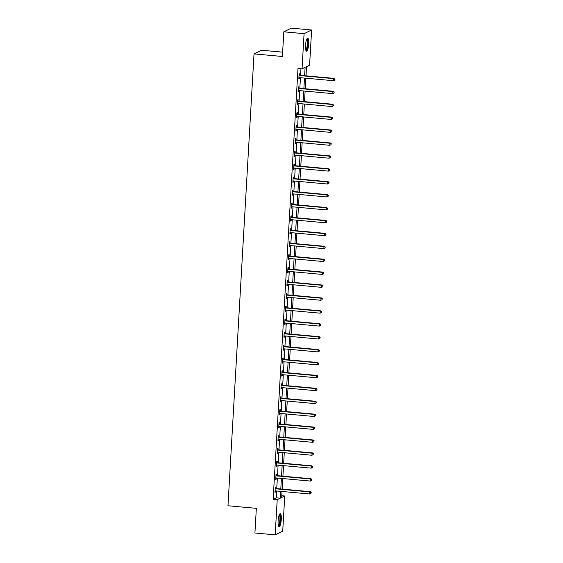 <?xml version="1.0" encoding="UTF-8"?>
<svg xmlns="http://www.w3.org/2000/svg" width="563" height="563" viewBox="0 0 563 563"><rect width="100%" height="100%" fill="white"/><g stroke="black" fill="none" stroke-linecap="round" stroke-linejoin="round"><path stroke-width="0.84" d="M278.101 520.958A6.531 1.527 -84.8 0 1 280.275 513.681A6.531 1.527 -84.8 0 1 281.275 519.41A6.531 1.527 -84.8 0 1 279.1 526.687A6.531 1.527 -84.8 0 1 278.101 520.958M305.519 45.434A6.531 1.527 -84.8 0 1 307.701 38.157A6.531 1.527 -84.8 0 1 308.693 43.886A6.531 1.527 -84.8 0 1 306.518 51.163A6.531 1.527 -84.8 0 1 305.519 45.434M282.647 52.155L261.563 50.241L254.026 53.907L227.973 505.757L256.341 508.34L254.919 533.006L275.18 534.85L277.207 499.662L280.261 498.178L280.656 491.344M254.026 53.907L282.394 56.49L283.815 31.817L291.353 28.15L311.613 29.994L309.587 65.174L306.532 66.666L306.005 75.836M281.789 495.729L284.744 495.996L282.717 531.183L275.18 534.85M304.625 75.709L305.104 67.356L302.049 68.848L297.996 68.475L273.154 499.297L276.215 497.812L276.609 490.978M276.743 488.614L277.348 478.064M277.489 475.7L278.094 465.151M278.228 462.786L278.84 452.23M278.974 449.872L279.586 439.316M279.72 436.958L280.332 426.402M280.465 424.038L281.071 413.488M281.211 411.124L281.817 400.575M281.957 398.21L282.563 387.661M282.696 385.296L283.309 374.747M283.442 372.382L284.055 361.833M284.188 359.468L284.794 348.912M284.934 346.555L285.54 335.998M285.68 333.641L286.286 323.085M286.419 320.72L287.031 310.171M287.165 307.806L287.777 297.257M287.911 294.892L288.523 284.343M288.657 281.979L289.262 271.429M289.403 269.065L290.008 258.516M290.142 256.151L290.754 245.595M290.888 243.237L291.5 232.681M291.634 230.323L292.246 219.767M292.38 217.402L292.985 206.853M293.126 204.489L293.731 193.939M293.872 191.575L294.477 181.026M294.611 178.661L295.223 168.112M295.357 165.747L295.969 155.198M296.103 152.833L296.708 142.277M296.849 139.92L297.454 129.363M297.595 127.006L298.2 116.45M298.334 114.085L298.946 103.536M299.08 101.171L299.692 90.622M299.826 88.257L300.438 77.708M300.572 75.343L300.952 68.742M299.544 75.139L299.622 73.802L299.115 74.049L298.826 79.017L299.333 78.771L299.403 77.61M298.798 88.053L298.876 86.716L298.369 86.962L298.08 91.931L298.587 91.685L298.657 90.53M298.052 100.974L298.13 99.63L297.623 99.876L297.334 104.845L297.848 104.598L297.911 103.444M297.306 113.888L297.384 112.544L296.877 112.79L296.588 117.758L297.102 117.512L297.165 116.358M296.567 126.802L296.645 125.458L296.131 125.711L295.849 130.672L296.356 130.426L296.419 129.272M295.821 139.715L295.899 138.378L295.385 138.625L295.103 143.593L295.61 143.34L295.681 142.186M295.075 152.629L295.153 151.292L294.646 151.538L294.358 156.507L294.864 156.254L294.935 155.099M294.329 165.543L294.407 164.206L293.9 164.452L293.612 169.421L294.118 169.174L294.189 168.013M293.583 178.457L293.661 177.12L293.154 177.366L292.866 182.335L293.379 182.088L293.443 180.927M292.844 191.371L292.922 190.034L292.408 190.28L292.12 195.248L292.633 195.002L292.697 193.848M292.098 204.292L292.176 202.947L291.662 203.194L291.381 208.162L291.887 207.916L291.958 206.762M291.353 217.205L291.43 215.861L290.923 216.108L290.635 221.076L291.141 220.83L291.212 219.676M290.607 230.119L290.684 228.775L290.177 229.028L289.889 233.99L290.395 233.744L290.466 232.589M289.861 243.033L289.938 241.696L289.431 241.942L289.143 246.911L289.656 246.657L289.72 245.503M289.115 255.947L289.192 254.61L288.685 254.856L288.397 259.825L288.91 259.571L288.974 258.417M288.376 268.861L288.453 267.524L287.939 267.77L287.658 272.738L288.165 272.492L288.228 271.331M287.63 281.774L287.707 280.437L287.2 280.684L286.912 285.652L287.419 285.406L287.489 284.245M286.884 294.688L286.961 293.351L286.454 293.597L286.166 298.566L286.673 298.32L286.743 297.165M286.138 307.609L286.215 306.265L285.708 306.511L285.42 311.48L285.934 311.233L285.997 310.079M285.392 320.523L285.469 319.179L284.962 319.425L284.674 324.394L285.188 324.147L285.251 322.993M284.653 333.437L284.73 332.093L284.216 332.346L283.935 337.307L284.442 337.061L284.505 335.907M283.907 346.351L283.984 345.013L283.471 345.26L283.189 350.228L283.696 349.975L283.766 348.821M283.161 359.264L283.238 357.927L282.732 358.174L282.443 363.142L282.95 362.889L283.02 361.735M282.415 372.178L282.492 370.841L281.986 371.087L281.697 376.056L282.204 375.81L282.274 374.648M281.669 385.092L281.746 383.755L281.24 384.001L280.951 388.97L281.465 388.723L281.528 387.562M280.93 398.006L281.007 396.669L280.494 396.915L280.205 401.883L280.719 401.637L280.782 400.483M280.184 410.927L280.261 409.582L279.748 409.829L279.466 414.797L279.973 414.551L280.036 413.397M279.438 423.84L279.515 422.496L279.009 422.743L278.72 427.711L279.227 427.465L279.297 426.311M278.692 436.754L278.769 435.41L278.263 435.663L277.974 440.625L278.481 440.379L278.551 439.224M277.946 449.668L278.023 448.331L277.517 448.577L277.228 453.546L277.742 453.292L277.805 452.138M277.2 462.582L277.277 461.245L276.771 461.491L276.482 466.46L276.996 466.206L277.059 465.052M276.461 475.496L276.539 474.159L276.025 474.405L275.743 479.373L276.25 479.127L276.313 477.966M275.715 488.41L275.793 487.072L275.286 487.319L274.997 492.287L275.504 492.041L275.574 490.88M283.815 31.817L304.076 33.66L311.613 29.994M273.154 499.297L277.207 499.662M302.049 68.848L304.076 33.66M280.796 488.98L281.401 478.43M281.535 476.066L282.147 465.517M282.281 463.152L282.893 452.603M283.027 450.238L283.639 439.689M283.773 437.324L284.378 426.768M284.519 424.411L285.124 413.854M285.265 411.497L285.87 400.94M286.004 398.583L286.616 388.027M286.75 385.662L287.362 375.113M287.496 372.748L288.101 362.199M288.242 359.834L288.847 349.285M288.988 346.921L289.593 336.371M289.727 334.007L290.339 323.451M290.473 321.093L291.085 310.537M291.219 308.179L291.831 297.623M291.965 295.265L292.57 284.709M292.711 282.344L293.316 271.795M293.457 269.431L294.062 258.881M294.196 256.517L294.808 245.968M294.942 243.603L295.554 233.054M295.688 230.689L296.293 220.133M296.434 217.775L297.039 207.219M297.18 204.862L297.785 194.305M297.918 191.948L298.531 181.392M298.664 179.027L299.277 168.478M299.41 166.113L300.016 155.564M300.156 153.199L300.762 142.65M300.902 140.286L301.508 129.736M301.641 127.372L302.254 116.815M302.387 114.458L303 103.902M303.133 101.544L303.746 90.988M303.879 88.63L304.484 78.074M282.035 491.471L281.69 497.481L284.744 495.996M305.864 78.201L305.259 88.75M305.118 91.115L304.513 101.671M304.379 104.028L303.767 114.585M303.633 116.942L303.021 127.498M302.887 129.856L302.275 140.412M302.141 142.777L301.536 153.326M301.395 155.691L300.79 166.24M300.649 168.604L300.044 179.154M299.91 181.518L299.298 192.067M299.164 194.432L298.552 204.988M298.418 207.346L297.813 217.902M297.672 220.26L297.067 230.816M296.926 233.173L296.321 243.73M296.187 246.094L295.575 256.644M295.441 259.008L294.829 269.557M294.695 271.922L294.09 282.471M293.949 284.836L293.344 295.385M293.203 297.75L292.598 308.306M292.464 310.663L291.852 321.22M291.718 323.577L291.106 334.133M290.972 336.491L290.36 347.047M290.226 349.412L289.621 359.961M289.481 362.326L288.875 372.875M288.735 375.24L288.129 385.789M287.996 388.153L287.383 398.703M287.25 401.067L286.637 411.623M286.504 413.981L285.898 424.537M285.758 426.895L285.152 437.451M285.012 439.809L284.406 450.365M284.273 452.729L283.661 463.279M283.527 465.643L282.915 476.192M282.781 478.557L282.176 489.106M276.215 497.812L280.261 498.178M298.84 78.721L299.333 78.771M298.094 91.635L298.587 91.685M297.355 104.556L297.848 104.598M296.61 117.47L297.102 117.512M295.864 130.384L296.356 130.426M295.118 143.298L295.61 143.34M294.372 156.211L294.864 156.254M293.633 169.125L294.118 169.174M292.887 182.039L293.379 182.088M292.141 194.953L292.633 195.002M291.395 207.874L291.887 207.916M290.649 220.787L291.141 220.83M289.903 233.701L290.395 233.744M289.164 246.615L289.656 246.657M288.418 259.529L288.91 259.571M287.672 272.443L288.165 272.492M286.926 285.357L287.419 285.406M286.18 298.27L286.673 298.32M285.441 311.191L285.934 311.233M284.695 324.105L285.188 324.147M283.949 337.019L284.442 337.061M283.203 349.933L283.696 349.975M282.457 362.846L282.95 362.889M281.718 375.76L282.204 375.81M280.972 388.674L281.465 388.723M280.226 401.588L280.719 401.637M279.48 414.509L279.973 414.551M278.734 427.423L279.227 427.465M277.988 440.336L278.481 440.379M277.249 453.25L277.742 453.292M276.503 466.164L276.996 466.206M275.757 479.078L276.25 479.127M275.011 491.992L275.504 492.041M299.037 75.393L299.15 75.449A0.837 0.809 -116 0 0 299.453 75.533L333.648 78.644L333.535 80.713L299.333 77.61A0.837 0.809 -116 0 0 299.023 77.638L298.904 77.68M299.066 74.893L299.657 75.203A0.837 0.809 -116 0 0 299.959 75.287L334.162 78.398L333.648 78.644L334.823 79.284L334.774 80.115L334.823 79.284M335.027 79.186L334.162 78.398M333.535 80.713L334.774 80.115M306.842 38.988A5.651 1.323 -84.8 0 1 307.87 42.626A5.651 1.323 -84.8 0 1 306.863 49.101A5.651 1.323 -84.8 0 1 305.829 50.191M305.716 49.755A5.229 1.225 95.2 0 0 306.434 48.735A5.229 1.225 95.2 0 0 307.356 43.245A5.229 1.225 95.2 0 0 306.659 39.396M306.181 50.959A6.489 1.52 95.2 0 0 306.926 49.769A6.489 1.52 95.2 0 0 308.067 43.252A6.489 1.52 95.2 0 0 307.335 38.298M279.424 514.512A5.651 1.323 -84.8 0 1 280.416 519.452A5.651 1.323 -84.8 0 1 278.404 525.715M278.298 525.279A5.229 1.225 95.2 0 0 279.91 519.466A5.229 1.225 95.2 0 0 279.241 514.92M278.762 526.482A6.489 1.52 95.2 0 0 280.62 519.353A6.489 1.52 95.2 0 0 279.917 513.822M298.291 88.307L298.404 88.363A0.837 0.809 -116 0 0 298.707 88.454L332.909 91.558L332.789 93.627L298.587 90.523A0.837 0.809 -116 0 0 298.277 90.552L298.158 90.594M298.32 87.807L298.918 88.117A0.837 0.809 -116 0 0 299.213 88.201L333.416 91.312L332.909 91.558L334.077 92.205L334.028 93.029L334.077 92.205M334.281 92.107L333.416 91.312M332.789 93.627L334.028 93.029M297.546 101.22L297.658 101.277A0.837 0.809 -116 0 0 297.961 101.368L332.163 104.472L332.043 106.548L297.841 103.437A0.837 0.809 -116 0 0 297.531 103.465L297.412 103.508M297.574 100.721L298.172 101.03A0.837 0.809 -116 0 0 298.467 101.115L332.67 104.225L332.163 104.472L333.331 105.119L333.282 105.943L333.331 105.119M333.535 105.021L332.67 104.225M332.043 106.548L333.282 105.943M296.8 114.134L296.919 114.19A0.837 0.809 -116 0 0 297.215 114.282L331.417 117.393L331.297 119.462L297.095 116.351A0.837 0.809 -116 0 0 296.792 116.379L296.666 116.421M296.828 113.642L297.426 113.944A0.837 0.809 -116 0 0 297.721 114.036L331.924 117.139L331.417 117.393L332.585 118.033L332.543 118.856L332.585 118.033M332.789 117.934L331.924 117.139M331.297 119.462L332.543 118.856M296.054 127.048L296.173 127.111A0.837 0.809 -116 0 0 296.469 127.196L330.671 130.306L330.551 132.375L296.349 129.265A0.837 0.809 -116 0 0 296.047 129.3L295.927 129.335M296.082 126.555L296.68 126.858A0.837 0.809 -116 0 0 296.983 126.949L331.185 130.053L330.671 130.306L331.846 130.947L331.797 131.777L331.846 130.947M332.05 130.848L331.185 130.053M330.551 132.375L331.797 131.777M295.308 139.962L295.427 140.025A0.837 0.809 -116 0 0 295.723 140.11L329.925 143.22L329.805 145.289L295.61 142.179A0.837 0.809 -116 0 0 295.301 142.214L295.181 142.249M295.343 139.469L295.934 139.772A0.837 0.809 -116 0 0 296.237 139.863L330.439 142.974L329.925 143.22L331.1 143.861L331.051 144.691L331.1 143.861M331.304 143.762L330.439 142.974M329.805 145.289L331.051 144.691M294.569 152.876L294.681 152.939A0.837 0.809 -116 0 0 294.984 153.023L329.186 156.134L329.066 158.203L294.864 155.092A0.837 0.809 -116 0 0 294.555 155.128L294.435 155.163M294.597 152.383L295.188 152.693A0.837 0.809 -116 0 0 295.491 152.777L329.693 155.888L329.186 156.134L330.354 156.774L330.305 157.605L330.354 156.774M330.558 156.676L329.693 155.888M329.066 158.203L330.305 157.605M293.823 165.789L293.935 165.853A0.837 0.809 -116 0 0 294.238 165.937L328.44 169.048L328.32 171.117L294.118 168.006A0.837 0.809 -116 0 0 293.809 168.041L293.689 168.077M293.851 165.297L294.449 165.606A0.837 0.809 -116 0 0 294.745 165.691L328.947 168.801L328.44 169.048L329.608 169.688L329.559 170.519L329.608 169.688M329.812 169.59L328.947 168.801M328.32 171.117L329.559 170.519M293.077 178.71L293.196 178.767A0.837 0.809 -116 0 0 293.492 178.851L327.694 181.962L327.575 184.031L293.372 180.927A0.837 0.809 -116 0 0 293.07 180.955L292.943 180.997M293.105 178.211L293.703 178.52A0.837 0.809 -116 0 0 293.999 178.605L328.201 181.715L327.694 181.962L328.862 182.602L328.82 183.432L328.862 182.602M329.066 182.503L328.201 181.715M327.575 184.031L328.82 183.432M292.331 191.624L292.45 191.68A0.837 0.809 -116 0 0 292.746 191.772L326.948 194.875L326.829 196.944L292.626 193.841A0.837 0.809 -116 0 0 292.324 193.869L292.197 193.911M292.359 191.124L292.957 191.434A0.837 0.809 -116 0 0 293.26 191.519L327.462 194.629L326.948 194.875L328.123 195.523L328.074 196.346L328.123 195.523M328.32 195.424L327.462 194.629M326.829 196.944L328.074 196.346M291.585 204.538L291.704 204.594A0.837 0.809 -116 0 0 292 204.686L326.202 207.789L326.083 209.865L291.88 206.755A0.837 0.809 -116 0 0 291.578 206.783L291.458 206.825M291.613 204.038L292.211 204.348A0.837 0.809 -116 0 0 292.514 204.432L326.716 207.543L326.202 207.789L327.377 208.437L327.328 209.26L327.377 208.437M327.582 208.338L326.716 207.543M326.083 209.865L327.328 209.26M290.846 217.452L290.958 217.508A0.837 0.809 -116 0 0 291.261 217.599L325.463 220.71L325.344 222.779L291.141 219.669A0.837 0.809 -116 0 0 290.832 219.697L290.712 219.739M290.874 216.959L291.465 217.262A0.837 0.809 -116 0 0 291.768 217.353L325.97 220.457L325.463 220.71L326.631 221.35L326.582 222.174L326.631 221.35M326.836 221.252L325.97 220.457M325.344 222.779L326.582 222.174M290.1 230.366L290.212 230.429A0.837 0.809 -116 0 0 290.515 230.513L324.717 233.624L324.598 235.693L290.395 232.582A0.837 0.809 -116 0 0 290.086 232.618L289.966 232.653M290.128 229.873L290.726 230.176A0.837 0.809 -116 0 0 291.022 230.267L325.224 233.371L324.717 233.624L325.886 234.264L325.836 235.095L325.886 234.264M326.09 234.166L325.224 233.371M324.598 235.693L325.836 235.095M289.354 243.279L289.466 243.343A0.837 0.809 -116 0 0 289.769 243.427L323.971 246.538L323.852 248.607L289.649 245.496A0.837 0.809 -116 0 0 289.347 245.531L289.22 245.567M289.382 242.787L289.98 243.089A0.837 0.809 -116 0 0 290.276 243.181L324.478 246.291L323.971 246.538L325.14 247.178L325.09 248.009L325.14 247.178M325.344 247.08L324.478 246.291M323.852 248.607L325.09 248.009M288.608 256.193L288.728 256.256A0.837 0.809 -116 0 0 289.023 256.341L323.225 259.452L323.106 261.521L288.903 258.41A0.837 0.809 -116 0 0 288.601 258.445L288.474 258.48M288.636 255.701L289.234 256.01A0.837 0.809 -116 0 0 289.53 256.095L323.732 259.205L323.225 259.452L324.394 260.092L324.351 260.922L324.394 260.092M324.598 259.993L323.732 259.205M323.106 261.521L324.351 260.922M287.862 269.107L287.982 269.17A0.837 0.809 -116 0 0 288.277 269.255L322.479 272.365L322.36 274.434L288.157 271.324A0.837 0.809 -116 0 0 287.855 271.359L287.735 271.394M287.89 268.614L288.488 268.924A0.837 0.809 -116 0 0 288.791 269.008L322.993 272.119L322.479 272.365L323.655 273.006L323.605 273.836L323.655 273.006M323.859 272.907L322.993 272.119M322.36 274.434L323.605 273.836M287.123 282.028L287.236 282.084A0.837 0.809 -116 0 0 287.538 282.169L321.733 285.279L321.621 287.348L287.419 284.245A0.837 0.809 -116 0 0 287.109 284.273L286.989 284.315M287.151 281.528L287.742 281.838A0.837 0.809 -116 0 0 288.045 281.922L322.247 285.033L321.733 285.279L322.909 285.92L322.859 286.75L322.909 285.92M323.113 285.821L322.247 285.033M321.621 287.348L322.859 286.75M286.377 294.942L286.49 294.998A0.837 0.809 -116 0 0 286.792 295.089L320.994 298.193L320.875 300.262L286.673 297.158A0.837 0.809 -116 0 0 286.363 297.187L286.243 297.229M286.405 294.442L287.003 294.752A0.837 0.809 -116 0 0 287.299 294.836L321.501 297.947L320.994 298.193L322.163 298.84L322.113 299.664L322.163 298.84M322.367 298.742L321.501 297.947M320.875 300.262L322.113 299.664M285.631 307.855L285.744 307.912A0.837 0.809 -116 0 0 286.046 308.003L320.248 311.107L320.129 313.183L285.927 310.072A0.837 0.809 -116 0 0 285.617 310.1L285.497 310.143M285.659 307.356L286.257 307.665A0.837 0.809 -116 0 0 286.553 307.75L320.755 310.86L320.248 311.107L321.417 311.754L321.367 312.578L321.417 311.754M321.621 311.656L320.755 310.86M320.129 313.183L321.367 312.578M284.885 320.769L285.005 320.826A0.837 0.809 -116 0 0 285.3 320.917L319.502 324.028L319.383 326.097L285.181 322.986A0.837 0.809 -116 0 0 284.878 323.014L284.751 323.056M284.913 320.277L285.511 320.579A0.837 0.809 -116 0 0 285.807 320.671L320.009 323.774L319.502 324.028L320.671 324.668L320.629 325.491L320.671 324.668M320.875 324.57L320.009 323.774M319.383 326.097L320.629 325.491M284.139 333.683L284.259 333.746A0.837 0.809 -116 0 0 284.554 333.831L318.757 336.941L318.637 339.01L284.435 335.9A0.837 0.809 -116 0 0 284.132 335.935L284.012 335.97M284.167 333.19L284.765 333.493A0.837 0.809 -116 0 0 285.068 333.585L319.27 336.688L318.757 336.941L319.932 337.582L319.883 338.412L319.932 337.582M320.136 337.483L319.27 336.688M318.637 339.01L319.883 338.412M283.393 346.597L283.513 346.66A0.837 0.809 -116 0 0 283.808 346.745L318.011 349.855L317.891 351.924L283.696 348.814A0.837 0.809 -116 0 0 283.386 348.849L283.266 348.884M283.428 346.104L284.019 346.407A0.837 0.809 -116 0 0 284.322 346.498L318.524 349.609L318.011 349.855L319.186 350.496L319.137 351.326L319.186 350.496M319.39 350.397L318.524 349.609M317.891 351.924L319.137 351.326M282.654 359.511L282.767 359.574A0.837 0.809 -116 0 0 283.069 359.658L317.272 362.769L317.152 364.838L282.95 361.728A0.837 0.809 -116 0 0 282.64 361.763L282.52 361.798M282.682 359.018L283.273 359.328A0.837 0.809 -116 0 0 283.576 359.412L317.778 362.523L317.272 362.769L318.44 363.409L318.391 364.24L318.44 363.409M318.644 363.311L317.778 362.523M317.152 364.838L318.391 364.24M281.908 372.425L282.021 372.488A0.837 0.809 -116 0 0 282.323 372.572L316.526 375.683L316.406 377.752L282.204 374.641A0.837 0.809 -116 0 0 281.894 374.676L281.774 374.712M281.936 371.932L282.535 372.242A0.837 0.809 -116 0 0 282.83 372.326L317.032 375.437L316.526 375.683L317.694 376.323L317.645 377.154L317.694 376.323M317.898 376.225L317.032 375.437M316.406 377.752L317.645 377.154M281.162 385.345L281.282 385.402A0.837 0.809 -116 0 0 281.577 385.486L315.78 388.597L315.66 390.666L281.458 387.562A0.837 0.809 -116 0 0 281.155 387.59L281.028 387.633M281.19 384.846L281.789 385.155A0.837 0.809 -116 0 0 282.084 385.24L316.286 388.35L315.78 388.597L316.948 389.237L316.906 390.068L316.948 389.237M317.152 389.139L316.286 388.35M315.66 390.666L316.906 390.068M280.416 398.259L280.536 398.315A0.837 0.809 -116 0 0 280.831 398.407L315.034 401.51L314.914 403.58L280.712 400.476A0.837 0.809 -116 0 0 280.409 400.504L280.283 400.546M280.444 397.76L281.043 398.069A0.837 0.809 -116 0 0 281.345 398.154L315.547 401.264L315.034 401.51L316.209 402.158L316.16 402.981L316.209 402.158M316.406 402.059L315.547 401.264M314.914 403.58L316.16 402.981M279.67 411.173L279.79 411.229A0.837 0.809 -116 0 0 280.085 411.321L314.288 414.424L314.168 416.5L279.966 413.39A0.837 0.809 -116 0 0 279.663 413.418L279.544 413.46M279.698 410.673L280.297 410.983A0.837 0.809 -116 0 0 280.599 411.067L314.801 414.178L314.288 414.424L315.463 415.072L315.414 415.895L315.463 415.072M315.667 414.973L314.801 414.178M314.168 416.5L315.414 415.895M278.931 424.087L279.044 424.143A0.837 0.809 -116 0 0 279.347 424.235L313.549 427.345L313.429 429.414L279.227 426.304A0.837 0.809 -116 0 0 278.917 426.332L278.798 426.374M278.959 423.594L279.551 423.897A0.837 0.809 -116 0 0 279.853 423.988L314.055 427.092L313.549 427.345L314.717 427.986L314.668 428.809L314.717 427.986M314.921 427.887L314.055 427.092M313.429 429.414L314.668 428.809M278.185 437.001L278.298 437.064A0.837 0.809 -116 0 0 278.601 437.148L312.803 440.259L312.683 442.328L278.481 439.217A0.837 0.809 -116 0 0 278.171 439.253L278.052 439.288M278.213 436.508L278.812 436.811A0.837 0.809 -116 0 0 279.107 436.902L313.31 440.006L312.803 440.259L313.971 440.899L313.922 441.73L313.971 440.899M314.175 440.801L313.31 440.006M312.683 442.328L313.922 441.73M277.439 449.914L277.552 449.978A0.837 0.809 -116 0 0 277.855 450.062L312.057 453.173L311.937 455.242L277.735 452.131A0.837 0.809 -116 0 0 277.432 452.166L277.306 452.202M277.468 449.422L278.066 449.724A0.837 0.809 -116 0 0 278.361 449.816L312.564 452.926L312.057 453.173L313.225 453.813L313.176 454.644L313.225 453.813M313.429 453.715L312.564 452.926M311.937 455.242L313.176 454.644M276.693 462.828L276.813 462.892A0.837 0.809 -116 0 0 277.109 462.976L311.311 466.087L311.191 468.156L276.989 465.045A0.837 0.809 -116 0 0 276.686 465.08L276.56 465.115M276.722 462.336L277.32 462.645A0.837 0.809 -116 0 0 277.615 462.73L311.818 465.84L311.311 466.087L312.479 466.727L312.437 467.557L312.479 466.727M312.683 466.628L311.818 465.84M311.191 468.156L312.437 467.557M275.947 475.742L276.067 475.805A0.837 0.809 -116 0 0 276.363 475.89L310.565 479L310.445 481.069L276.243 477.959A0.837 0.809 -116 0 0 275.94 477.994L275.821 478.029M275.976 475.249L276.574 475.559A0.837 0.809 -116 0 0 276.876 475.644L311.079 478.754L310.565 479L311.74 479.641L311.691 480.471L311.74 479.641M311.944 479.542L311.079 478.754M310.445 481.069L311.691 480.471M275.208 488.663L275.321 488.719A0.837 0.809 -116 0 0 275.624 488.804L309.819 491.914L309.706 493.983L275.504 490.88A0.837 0.809 -116 0 0 275.194 490.908L275.075 490.95M275.237 488.163L275.828 488.473A0.837 0.809 -116 0 0 276.13 488.557L310.333 491.668L309.819 491.914L310.994 492.555L310.945 493.385L310.994 492.555M311.198 492.456L310.333 491.668M309.706 493.983L310.945 493.385M299.15 75.449L299.657 75.203M299.453 75.533L299.959 75.287M298.404 88.363L298.918 88.117M298.707 88.454L299.213 88.201M297.658 101.277L298.172 101.03M297.961 101.368L298.467 101.115M296.919 114.19L297.426 113.944M297.215 114.282L297.721 114.036M296.173 127.111L296.68 126.858M296.469 127.196L296.983 126.949M295.427 140.025L295.934 139.772M295.723 140.11L296.237 139.863M294.681 152.939L295.188 152.693M294.984 153.023L295.491 152.777M293.935 165.853L294.449 165.606M294.238 165.937L294.745 165.691M293.196 178.767L293.703 178.52M293.492 178.851L293.999 178.605M292.45 191.68L292.957 191.434M292.746 191.772L293.26 191.519M291.704 204.594L292.211 204.348M292 204.686L292.514 204.432M290.958 217.508L291.465 217.262M291.261 217.599L291.768 217.353M290.212 230.429L290.726 230.176M290.515 230.513L291.022 230.267M289.466 243.343L289.98 243.089M289.769 243.427L290.276 243.181M288.728 256.256L289.234 256.01M289.023 256.341L289.53 256.095M287.982 269.17L288.488 268.924M288.277 269.255L288.791 269.008M287.236 282.084L287.742 281.838M287.538 282.169L288.045 281.922M286.49 294.998L287.003 294.752M286.792 295.089L287.299 294.836M285.744 307.912L286.257 307.665M286.046 308.003L286.553 307.75M285.005 320.826L285.511 320.579M285.3 320.917L285.807 320.671M284.259 333.746L284.765 333.493M284.554 333.831L285.068 333.585M283.513 346.66L284.019 346.407M283.808 346.745L284.322 346.498M282.767 359.574L283.273 359.328M283.069 359.658L283.576 359.412M282.021 372.488L282.535 372.242M282.323 372.572L282.83 372.326M281.282 385.402L281.789 385.155M281.577 385.486L282.084 385.24M280.536 398.315L281.043 398.069M280.831 398.407L281.345 398.154M279.79 411.229L280.297 410.983M280.085 411.321L280.599 411.067M279.044 424.143L279.551 423.897M279.347 424.235L279.853 423.988M278.298 437.064L278.812 436.811M278.601 437.148L279.107 436.902M277.552 449.978L278.066 449.724M277.855 450.062L278.361 449.816M276.813 462.892L277.32 462.645M277.109 462.976L277.615 462.73M276.067 475.805L276.574 475.559M276.363 475.89L276.876 475.644M275.321 488.719L275.828 488.473M275.624 488.804L276.13 488.557"/></g></svg>
